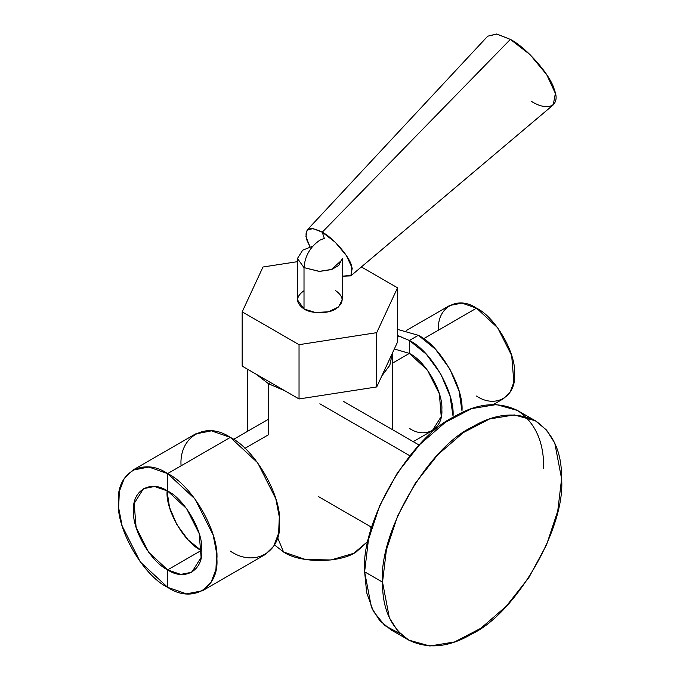 <?xml version="1.0" encoding="UTF-8"?>
<svg xmlns="http://www.w3.org/2000/svg" width="680" height="680" viewBox="0 0 680 680"><rect width="100%" height="100%" fill="white"/><g stroke="black" fill="none" stroke-linecap="round" stroke-linejoin="round"><path stroke-width="1.02" d="M201.22 542.725L201.22 550.477C184.331 542.495 165.554 509.975 167.084 491.36L169.524 507.408L176.885 524.663L188.029 539.801L201.22 550.477L201.22 542.725M201.773 550.8L201.22 550.477L167.637 569.865L148.673 552.27L136.102 527.323L134.164 503.429L143.506 488.639L154.581 486.489L167.637 491.037L186.609 508.623L199.18 533.571L201.119 557.464L191.777 572.254L180.702 574.404L167.637 569.865L201.22 550.477L201.773 550.8M409.385 428.357C425.442 439.305 443.292 428.995 441.838 409.615C443.292 391.909 425.442 360.995 409.385 353.404L394.324 348.984L409.385 353.404L409.385 340.476L409.385 353.404L392.445 363.188L409.385 353.404L427.414 370.132L439.373 393.848L441.218 416.568L432.335 430.627L413.236 441.66M397.528 335.529L409.385 340.476C430.984 350.693 454.988 392.267 453.033 416.083L450.033 395.973L440.648 373.762L426.351 354.238L409.385 340.476L397.528 335.529M397.528 329.392L418.336 335.308L409.385 340.476L418.336 335.308L435.387 349.154L449.726 368.806L459.077 391.136L461.983 410.907C463.938 387.099 439.935 345.525 418.336 335.308L397.528 329.392M132.821 470.135L195.492 433.95L211.471 430.848L230.316 437.401L167.637 473.586L148.793 467.033L132.821 470.135L124.21 478.567L119.34 491.47L118.634 507.731L122.145 525.946L140.284 561.935L167.637 587.316L186.49 593.861L202.462 590.759L211.072 582.327L215.942 569.423L216.648 553.171L213.137 534.956L194.998 498.967L167.637 473.586L230.316 437.401L257.677 462.783L275.808 498.771L279.319 516.987L278.613 533.239L273.743 546.142L265.132 554.574L202.462 590.759M230.316 551.123C254.677 567.732 281.758 552.101 279.556 522.699C281.758 495.831 254.677 448.927 230.316 437.401C205.955 420.793 178.874 436.433 181.076 465.834M268.524 434.732L244.894 448.366L268.524 434.732L268.524 383.741L256.122 374.178L268.524 383.741L270.606 382.543L268.524 383.741L268.524 434.732M406.555 330.378L449.633 305.507L461.975 303.11L476.535 308.168L423.615 338.725L476.535 308.168L497.675 327.786L511.692 355.589L513.859 382.228L510.094 392.199L503.446 398.718L493.374 404.524M401.03 336.583L397.528 336.906M476.535 396.049C495.363 408.884 516.29 396.797 514.59 374.076C516.29 353.32 495.363 317.075 476.535 308.168C457.708 295.341 436.781 307.42 438.481 330.14M133.51 510.739C131.98 529.363 150.756 561.875 167.637 569.865L167.637 587.316C143.276 575.79 116.195 528.879 118.396 502.019C116.195 472.617 143.276 456.977 167.637 473.586L167.637 491.037C150.756 479.519 131.98 490.356 133.51 510.739M201.773 550.154C203.303 531.539 184.526 499.018 167.637 491.037L167.637 473.586C192.006 485.112 219.088 532.015 216.886 558.884C219.088 588.285 192.006 603.917 167.637 587.316L167.637 569.865C184.526 581.375 203.303 570.537 201.773 550.154M283.543 551.998C299.88 563.303 339.822 563.303 356.159 551.998L368.118 541.144L353.745 553.308L330.999 559.971L305.499 559.495L283.543 551.998L277.576 537.523L283.543 551.998L274.482 544.918M357.654 389.887L318.096 396.006L357.654 389.887M285.09 390.898L268.524 383.741L285.09 390.898M392.42 353.09L389.861 365.177L381.82 375.938L389.733 365.44L392.42 353.09M371.118 529.38L370.651 526.728M376.712 332.656L397.528 287.819L397.528 342.091L376.712 386.937L376.712 332.656L376.712 386.937L299.038 398.956L299.038 344.675L376.712 332.656L299.038 344.675L299.038 398.956L242.174 366.129L242.174 311.848L299.038 344.675L242.174 311.848L242.174 366.129L299.038 398.956L376.712 386.937L397.528 342.091L397.528 287.819L361.377 266.942L397.528 287.819L376.712 332.656M262.99 267.002L242.174 311.848L262.99 267.002L297.449 261.673L262.99 267.002M312.766 246.202L302.702 250.155L297.449 258.476L304.011 267.623L304.011 308.975L315.477 312.511L328.423 311.78L338.478 307.02L342.252 299.829L342.252 258.476L338.742 265.429L331.899 269.382L319.09 271.405L304.011 267.623C304.946 255.969 310.233 246.823 319.846 240.184L324.309 238.349L322.243 232.195L313.004 228.59L307.139 230.044L305.932 236.614L310.012 246.857L306.774 239.861C304.028 228.268 309.179 225.709 322.243 232.195L510.374 39.398L322.243 232.195L324.309 238.349M304.011 290.683C295.469 296.786 295.469 302.88 304.011 308.975L297.449 299.829L297.449 258.476M335.69 290.683C344.233 296.786 344.233 302.88 335.69 308.975C328.559 313.905 311.142 313.905 304.011 308.975L304.011 267.623L319.575 271.405L331.202 269.628L342.125 259.87M319.846 403.801L409.896 455.787L319.846 403.801M408.756 640.11L390.839 629.765L379.703 620.534L371.433 607.435L364.616 571.803L382.534 582.148L364.616 571.803L368.475 539.563L379.703 505.656L397.35 472.983L419.892 444.38L445.375 422.288L471.623 408.629L496.358 404.566L517.463 410.457L535.381 420.793L514.275 414.911L489.532 418.974L463.292 432.633L437.801 454.716L415.267 483.327L397.622 515.992L386.393 549.908L382.534 582.148L389.351 617.78L397.622 630.87L408.756 640.11L429.862 646L454.606 641.937L480.845 628.277L506.328 606.186L528.87 577.575L546.516 544.909L557.744 511.003L561.604 478.762L554.787 443.131L546.516 430.032L535.381 420.793M543.685 468.418C543.991 441.856 535.254 422.535 517.463 410.457C498.108 401.089 477.003 403.18 454.155 416.721C409.853 437.673 360.613 522.962 364.616 571.803L366.69 592.722L373.363 611.312L384.82 625.558L400.435 633.837M472.065 427.065C494.921 413.517 516.027 411.434 535.381 420.793C553.171 432.879 561.909 452.2 561.604 478.762C565.607 527.604 516.366 612.884 472.065 633.837C449.216 647.385 428.111 649.476 408.756 640.11C390.966 628.031 382.228 608.711 382.534 582.148C378.53 533.307 427.771 448.018 472.065 427.065M531.123 101.167C548.199 112.132 560.957 105.808 554.327 89.666C550.698 75.251 526.524 47.608 510.374 39.398L496.978 34.068L487.721 36.184L496.519 34L510.374 39.398L530 54.612L546.737 74.707L555.373 93.423L553.214 104.924L350.795 275.876L352.24 268.209L346.477 255.731L335.325 242.335L322.243 232.195C333.004 237.668 349.12 256.096 351.543 265.701L351.373 275.289L342.252 276.225L350.795 275.876M268.524 419.203L233.554 439.39M247.256 431.477L247.256 369.061M392.445 429.649L392.445 354.11M371.722 527.348L318.265 496.485M419.203 445.102L343.596 401.447M307.139 230.044L487.73 36.176"/></g></svg>
